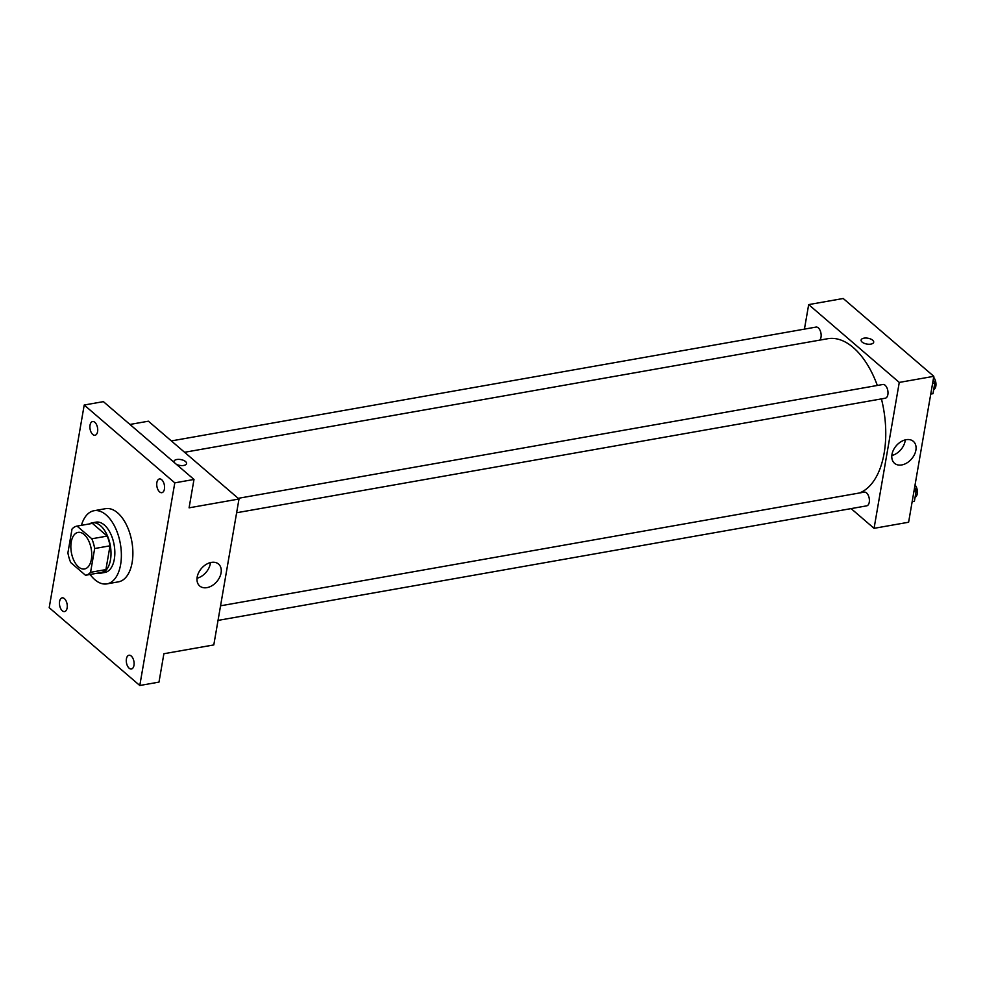 <?xml version="1.0" encoding="UTF-8"?>
<svg xmlns="http://www.w3.org/2000/svg" width="984" height="984" viewBox="0 0 984 984"><rect width="100%" height="100%" fill="white"/><g stroke="black" fill="none" stroke-linecap="round" stroke-linejoin="round"><path stroke-width="1.48" d="M78.486 566.895A18.573 10.086 80 0 1 70.848 547.092A18.573 10.086 80 0 1 78.056 532.393A18.573 10.086 80 0 1 91.229 548.937A18.573 10.086 80 0 1 84.513 568.973A18.573 10.086 80 0 1 78.486 566.895M90.565 572.307L94.673 548.519A24.944 13.555 80 0 0 91.82 538.789L77.059 526.108A24.944 13.555 80 0 0 76.949 526.12A24.944 13.555 80 0 0 72.016 529.072L67.908 552.848A24.944 13.555 80 0 0 70.75 562.577L85.522 575.271A24.944 13.555 80 0 0 85.633 575.246A24.944 13.555 80 0 0 90.565 572.307L105.915 569.588L110.023 545.812L94.673 548.519M105.915 569.588A24.944 13.555 80 0 1 100.983 572.54A24.944 13.555 80 0 1 100.872 572.553L85.731 575.234M92.201 523.427A24.944 13.555 80 0 1 92.311 523.414A24.944 13.555 80 0 1 92.41 523.39L77.059 526.108M110.023 545.812A24.944 13.555 80 0 0 107.182 536.083L92.41 523.39M98.056 573.057A25.535 13.874 -100 0 0 101.081 573.118A25.535 13.874 -100 0 0 110.306 545.567A25.535 13.874 -100 0 0 92.201 522.824A25.535 13.874 -100 0 0 89.372 523.931M92.201 522.824L96.038 522.147A25.535 13.874 80 0 1 114.144 544.89A25.535 13.874 80 0 1 104.919 572.442L101.081 573.118M107.182 536.083L91.82 538.789M81.414 525.333A37.146 20.184 80 0 1 94.021 510.721A37.146 20.184 80 0 1 120.355 543.783A37.146 20.184 80 0 1 106.948 583.881A37.146 20.184 80 0 1 94.882 579.724A37.146 20.184 80 0 1 90.097 574.459M94.021 510.721L105.534 508.679A37.146 20.184 80 0 1 131.868 541.754A37.146 20.184 80 0 1 118.461 581.839L106.948 583.881M164.426 489.06A6.962 3.788 80 0 1 161.856 492.677A6.962 3.788 80 0 1 156.923 486.477A6.962 3.788 80 0 1 159.433 478.962A6.962 3.788 80 0 1 163.356 481.988A6.962 3.788 80 0 1 164.426 489.06M133.972 665.369A6.962 3.788 80 0 1 131.401 668.985A6.962 3.788 80 0 1 126.469 662.786A6.962 3.788 80 0 1 128.978 655.258A6.962 3.788 80 0 1 132.901 658.296A6.962 3.788 80 0 1 133.972 665.369M67.133 607.952A6.962 3.788 80 0 1 64.563 611.568A6.962 3.788 80 0 1 59.63 605.369A6.962 3.788 80 0 1 62.14 597.854A6.962 3.788 80 0 1 66.063 600.892A6.962 3.788 80 0 1 67.133 607.952M97.576 431.644A6.962 3.788 80 0 1 95.017 435.26A6.962 3.788 80 0 1 90.085 429.061A6.962 3.788 80 0 1 92.594 421.546A6.962 3.788 80 0 1 96.518 424.584A6.962 3.788 80 0 1 97.576 431.644M84.206 405.027L49.2 607.682L139.79 685.504L174.795 482.849L84.206 405.027L103.394 401.644L193.996 479.454L174.795 482.849M139.79 685.504L158.99 682.109L163.885 653.733L213.799 644.926L239.001 499.011L148.4 421.201L129.962 424.448M239.001 499.011L189.088 507.83L193.996 479.454M206.935 587.645A14.453 10.111 -49.3 0 1 199.703 585.984A14.453 10.111 -49.3 0 1 201.449 568.432A14.453 10.111 -49.3 0 1 218.534 564.053A14.453 10.111 -49.3 0 1 219.58 577.411A14.453 10.111 -49.3 0 1 206.935 587.645M174.156 462.418A6.384 2.964 -170.2 0 1 173.971 461.398A6.384 2.964 -170.2 0 1 180.773 459.565A6.384 2.964 -170.2 0 1 186.554 463.562A6.384 2.964 -170.2 0 1 182.79 465.567A6.384 2.964 -170.2 0 1 176.357 464.3M173.971 461.398A6.384 2.964 -170.2 0 1 180.761 459.565A6.384 2.964 -170.2 0 1 186.554 463.575M210.465 562.577A14.453 10.111 -49.3 0 1 197.021 578.223M184.598 452.283L827.642 338.73A78.929 42.89 80 0 1 877.334 385.47M881.43 398.889A78.929 42.89 80 0 1 859.426 492.996M218.03 620.4L866.695 505.85A6.962 3.788 -100 0 0 869.401 500.352A6.962 3.788 -100 0 0 866.535 492.923A6.962 3.788 -100 0 0 864.272 492.135L220.551 605.812M171.364 440.918L816.031 327.082A6.962 3.788 80 0 1 820.693 332.088A6.962 3.788 80 0 1 819.672 340.144M238.202 498.334L882.869 384.486A6.962 3.788 80 0 1 887.814 390.685A6.962 3.788 80 0 1 885.293 398.212L236.627 512.75M851.099 508.605L874.063 528.334L899.265 382.419L808.676 304.597L804.432 329.123M874.063 528.334L908.613 522.233L933.816 376.318L843.214 298.496L808.676 304.597M933.816 376.318L899.265 382.419M901.762 464.94A14.453 10.111 -49.3 0 1 894.518 463.292A14.453 10.111 -49.3 0 1 896.264 445.74A14.453 10.111 -49.3 0 1 913.361 441.361A14.453 10.111 -49.3 0 1 914.394 454.706A14.453 10.111 -49.3 0 1 901.762 464.94M862.119 342.075A6.384 2.964 -170.2 0 1 861.111 340.058A6.384 2.964 -170.2 0 1 867.913 338.225A6.384 2.964 -170.2 0 1 873.694 342.223A6.384 2.964 -170.2 0 1 868.97 344.252A6.384 2.964 -170.2 0 1 862.119 342.075M861.111 340.058A6.384 2.964 -170.2 0 1 867.913 338.225A6.384 2.964 -170.2 0 1 873.694 342.235M905.28 439.885A14.453 10.111 -49.3 0 1 891.836 455.531M912.156 501.729L914.382 501.336L916.202 490.795L914.628 487.424M916.202 490.795L913.976 491.201M915.046 484.964A6.962 3.788 80 0 1 917.395 491.975A6.962 3.788 80 0 1 915.083 497.264M930.741 394.08L932.98 393.686L934.8 383.145L933.213 379.775M934.8 383.145L932.561 383.551M933.644 377.315A6.962 3.788 80 0 1 935.981 384.326A6.962 3.788 80 0 1 933.681 389.615M92.311 523.414L76.949 526.12M100.983 572.54L85.633 575.246"/></g></svg>

